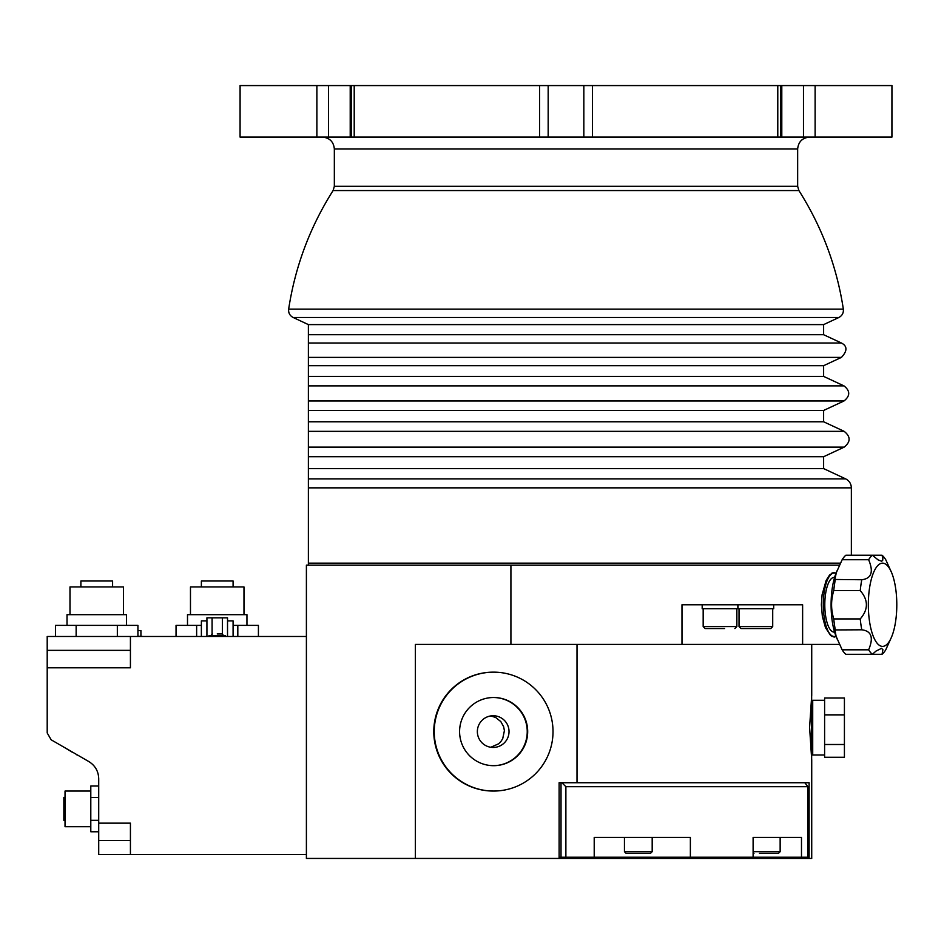 <?xml version="1.0" encoding="UTF-8"?>
<svg xmlns="http://www.w3.org/2000/svg" width="944" height="944" viewBox="0 0 944 944"><rect width="100%" height="100%" fill="white"/><g stroke="black" fill="none" stroke-linecap="round" stroke-linejoin="round"><path stroke-width="1.42" d="M490.774 715.93L495.671 717.487L500.827 721.605L503.636 726.691L504.403 730.691L502.692 738.774L500.792 741.642L498.585 743.825L490.774 747.27M493.193 747.447A15.859 15.836 90 0 0 509.028 731.6A15.859 15.836 90 0 0 493.193 715.741A15.859 15.836 90 0 0 477.357 731.6A15.859 15.836 90 0 0 493.193 747.447M559.119 782.729L809.114 782.729L809.114 858.426L559.119 858.426L559.119 782.729L561.019 782.729L561.019 857.235L559.119 857.235M316.877 85.574L316.877 137.104L328.524 137.104L328.524 85.574L240.071 85.574L240.071 137.104L240.095 85.574M548.169 85.574L583.84 85.574L583.84 137.104L548.169 137.104L548.169 85.574L351.428 85.574L351.428 137.104L328.524 137.104M328.524 85.574L351.428 85.574M316.877 137.104L240.095 137.104M815.12 85.574L891.938 85.574L891.903 137.104L815.12 137.104L815.12 85.574L803.474 85.574L803.474 137.104L815.12 137.104M803.474 137.104L780.57 137.104L780.57 85.574L583.84 85.574M777.785 85.574L777.785 137.104L780.57 137.104M777.785 137.104L592.407 137.104L592.407 85.574M583.84 137.104L592.407 137.104M539.602 85.574L539.602 137.104L548.169 137.104M539.602 137.104L354.212 137.104L354.212 85.574M351.428 137.104L354.212 137.104M780.57 85.574L803.474 85.574M840.514 563.155L308.381 563.155L308.381 565.137M308.381 334.707L308.381 324.606L823.616 324.606L823.616 334.707L308.381 334.707L308.381 563.155M308.381 365.694L823.616 365.694L841.434 357.387L308.381 357.387M308.381 376.396L823.616 376.396L823.616 365.694M308.381 410.463L823.616 410.463L843.983 400.976L308.381 400.976M308.381 421.767L823.616 421.767L823.616 410.463M308.381 456.719L823.616 456.719L844.148 447.137L308.381 447.137M308.381 468.602L823.616 468.602L823.616 456.719M839.582 565.137L306.399 565.137L306.399 854.462L98.719 854.462L98.719 778.706C98.459 771.236 95.155 765.513 88.819 761.548L51.165 739.813L47.2 732.945L47.2 636.48L306.399 636.48M802.624 644.41L802.624 604.774L681.981 604.774L681.981 644.41L839.582 644.41M773.702 604.774L773.702 608.738L738.031 608.738L738.031 604.774M702.183 604.774L702.183 608.738L737.854 608.738L737.854 604.774M493.417 765.678A34.09 34.055 90 0 0 527.236 731.6A34.09 34.055 90 0 0 493.417 697.51M493.629 697.51A34.09 34.055 -90 0 1 527.684 731.6A34.09 34.055 -90 0 1 493.629 765.678A34.09 34.055 -90 0 1 459.586 731.6A34.09 34.055 -90 0 1 493.629 697.51M493.629 672.152L493.169 672.152A59.448 59.389 90 0 0 433.78 731.6A59.448 59.389 90 0 0 493.169 791.048L493.629 791.048A59.448 59.389 -90 0 1 434.24 731.6A59.448 59.389 -90 0 1 493.629 672.152A59.448 59.389 -90 0 1 553.019 731.6A59.448 59.389 -90 0 1 493.629 791.048M835.936 636.044A31.707 10.844 -90 0 1 834.154 636.48A31.707 10.844 -90 0 1 826.26 626.509A31.707 10.844 -90 0 1 824.195 592.195A31.707 10.844 -90 0 1 834.154 573.067A31.707 10.844 -90 0 1 835.936 573.492M834.59 632.114L834.154 632.114A27.352 9.357 -90 0 1 824.796 604.774A27.352 9.357 -90 0 1 834.154 577.421L834.59 577.421M891.537 572.465A41.619 14.231 -90 0 1 896.8 604.774A41.619 14.231 -90 0 1 891.537 637.07A41.619 14.231 -90 0 1 872.162 633.164A41.619 14.231 -90 0 1 872.162 576.371A41.619 14.231 -90 0 1 891.537 572.465L885.755 559.733A51.519 17.617 -90 0 0 882.026 555.225L882.864 558.506L882.652 560.63L881.495 561.173L878.062 559.863L872.35 555.225L845.859 555.225A51.519 17.617 -90 0 0 842.142 559.733L868.633 559.733C873.766 571.887 871.477 578.566 861.789 579.746L834.921 579.474L836.278 572.76L842.142 559.733M842.142 649.814L836.065 636.209L835.015 629.931L861.789 629.801C871.477 630.981 873.766 637.648 868.633 649.814L842.142 649.814A51.519 17.617 -90 0 0 845.859 654.31L872.35 654.31L876.067 651.041L881.495 648.363L882.9 649.673L882.026 654.31A51.519 17.617 -90 0 0 885.755 649.814L891.537 637.07M882.026 654.31L855.535 654.31M860.244 618.922L833.753 618.922C830.873 609.494 830.873 600.054 833.753 590.625L860.244 590.625C868.433 600.054 868.433 609.494 860.244 618.922A51.519 17.617 -90 0 0 861.789 629.801L861.955 629.79M861.955 579.746L861.789 579.746A51.519 17.617 -90 0 0 860.244 590.625M837.245 639.218L836.349 637.07A41.619 14.231 -90 0 1 836.349 572.465L837.257 570.329M835.298 629.801A51.519 17.617 -90 0 1 833.753 618.922M833.753 590.625A51.519 17.617 -90 0 1 835.298 579.746M868.633 559.733A51.519 17.617 -90 0 1 872.35 555.225L882.026 555.225M872.35 654.31A51.519 17.617 -90 0 1 868.633 649.814M811.651 759.342L811.651 695.929M811.722 708.142A2.773 2.077 0 0 1 812.536 709.51L811.722 708.295M812.536 703.492L812.536 709.51M844.42 714.844L824.608 714.844L824.608 698.005L844.42 698.005L844.42 744.474L824.608 744.474L824.608 714.915L844.42 714.915M844.42 698.005L824.608 698.005M844.42 757.265L824.608 757.265L824.608 744.545L844.42 744.545L844.42 757.265M824.608 754.988L812.713 754.988L812.713 700.283L824.608 700.283M759.413 853.27L778.564 853.27L759.413 853.27M753.111 837.422L801.491 837.422L801.491 857.235L753.111 857.235L753.111 837.422L801.491 837.422M690.371 857.235L594.213 857.235L594.213 837.422L690.371 837.422L690.371 857.235L753.111 857.235M594.213 857.235L565.881 857.235L565.881 786.694L808.017 786.694L808.017 857.235L801.491 857.235M561.019 857.235L565.881 857.235M804.772 782.729L808.017 786.694M565.881 786.694L561.881 782.729M809.114 858.426L811.722 858.426L811.722 759.932L809.598 727.399L811.722 695.339L811.722 644.41M836.124 636.516L834.154 637.07L830.673 635.572L825.481 627.618L822.354 616.432L821.374 604.774L822.082 594.791L826.165 580.383L829.54 575.073L833.104 572.607L836.124 573.02M559.119 858.426L415.36 858.426L415.36 644.41L681.981 644.41M415.36 858.426L306.399 858.426L306.399 854.462M652.186 837.422L652.186 851.689L624.444 851.689L626.025 853.27L650.593 853.27L634.97 853.27M734.88 628.551L736.863 626.568L703.174 626.568L705.156 628.551L724.591 628.551M715.434 628.551L710.867 628.551M741.005 628.551L770.729 628.551L772.711 626.568L739.022 626.568L741.005 628.551M760.451 628.551L751.294 628.551M201.379 625.376L176.044 625.376L176.044 636.48M258.42 636.48L258.42 625.376L233.085 625.376M196.635 636.48L196.635 625.376M237.817 636.28L237.817 625.376M137.93 636.48L137.93 625.376L55.554 625.376L55.554 636.48M76.145 636.48L76.145 625.376M117.339 636.48L117.339 625.376M126.472 625.376L126.472 614.686L67.012 614.686L67.012 625.376M246.95 625.376L246.95 614.686L187.502 614.686L187.502 625.376M123.499 614.686L123.499 586.932L69.986 586.932L69.986 614.686M243.977 614.686L243.977 586.932L190.476 586.932L190.476 614.686M112.596 586.932L112.596 580.997L80.889 580.997L80.889 586.932M233.085 586.932L233.085 580.997L201.379 580.997L201.379 586.932M227.528 636.48L227.528 617.848L206.925 617.848L206.925 636.48M212.081 633.967L212.081 617.848M222.371 633.967L222.371 617.848M206.925 620.904L201.379 620.904L201.379 636.48M233.085 636.28L233.085 620.904L227.528 620.904M225.533 636.48L225.533 635.69L208.919 635.69L208.919 636.48M217.226 633.931L222.017 633.931L217.226 633.931M140.927 636.28L140.927 630.533L137.93 630.533M130.425 854.462L130.425 823.156L98.719 823.156M47.2 667.786L130.425 667.786L130.425 636.48M98.719 785.998L90.801 785.998L90.801 831.77L98.719 831.77M98.719 820.324L90.801 820.324M98.719 797.444L90.801 797.444M90.801 791.048L65.03 791.048L65.03 826.72L90.801 826.72M65.03 797.385L63.85 797.385L63.85 820.371L65.03 820.371M143.594 636.48L137.93 636.28M267.317 636.48L281.772 636.48M229.899 636.48L239.811 636.48M77.644 755.094L76.83 754.858M77.396 754.952L72.653 752.215M72.865 752.569L65.124 747.872M567.12 858.426L567.12 857.235M350.212 85.574L350.212 137.104M781.797 85.574L781.797 137.104M308.381 324.606L293.147 317.491C289.808 315.697 288.309 312.912 288.652 309.125C295.189 266.503 309.998 226.973 333.102 190.558L798.895 190.558L797.656 186.298L334.341 186.298L334.341 148.987L797.656 148.987C798.364 141.777 802.329 137.812 809.551 137.104M288.652 309.125L843.346 309.125C836.821 266.503 822 226.973 798.895 190.558M308.381 343.014L841.434 343.014C847.441 346.129 847.441 350.92 841.434 357.387M308.381 385.884L843.983 385.884C850.284 390.91 850.284 395.937 843.983 400.976M308.381 431.337L844.148 431.337C850.756 436.6 850.756 441.863 844.148 447.137M308.381 478.868L845.635 478.868C849.281 480.756 851.193 483.753 851.358 487.859L308.381 487.859M293.147 317.491L838.862 317.491C842.19 315.697 843.688 312.912 843.346 309.125M778.564 853.27L780.145 851.689L753.111 851.689M721.924 858.426L721.924 857.235M748.191 858.426L748.191 857.235M577.008 782.729L577.008 644.41M510.916 644.41L510.916 565.137M216.837 636.48L216.837 635.69M217.616 636.48L217.616 635.69M212.435 633.931L210.689 635.678L223.763 635.678L222.017 633.931M130.425 650.345L47.2 650.345M130.425 840.585L98.719 840.585M891.938 137.104L891.938 85.574L891.938 137.104M334.341 148.987C333.633 141.777 329.668 137.812 322.459 137.104M797.656 186.298L797.656 148.987M333.102 190.558L334.341 186.298M823.616 376.396L843.983 385.884M823.616 421.767L844.148 431.337M823.616 468.602L845.635 478.868M823.616 324.606L838.862 317.491M823.616 334.707L841.434 343.014M851.358 487.859L851.358 555.225M834.154 573.067L831.983 573.067M834.154 636.48L831.983 636.48M812.713 703.823L811.545 701.475M812.713 751.448L811.722 753.43M753.111 853.01L753.985 853.27M780.145 851.689L780.145 837.422M624.444 851.689L624.444 837.422M652.186 851.689L650.593 853.27M736.863 626.568L736.863 608.738M703.174 626.568L703.174 608.738M772.711 626.568L772.711 608.738M739.022 626.568L739.022 608.738"/></g></svg>
